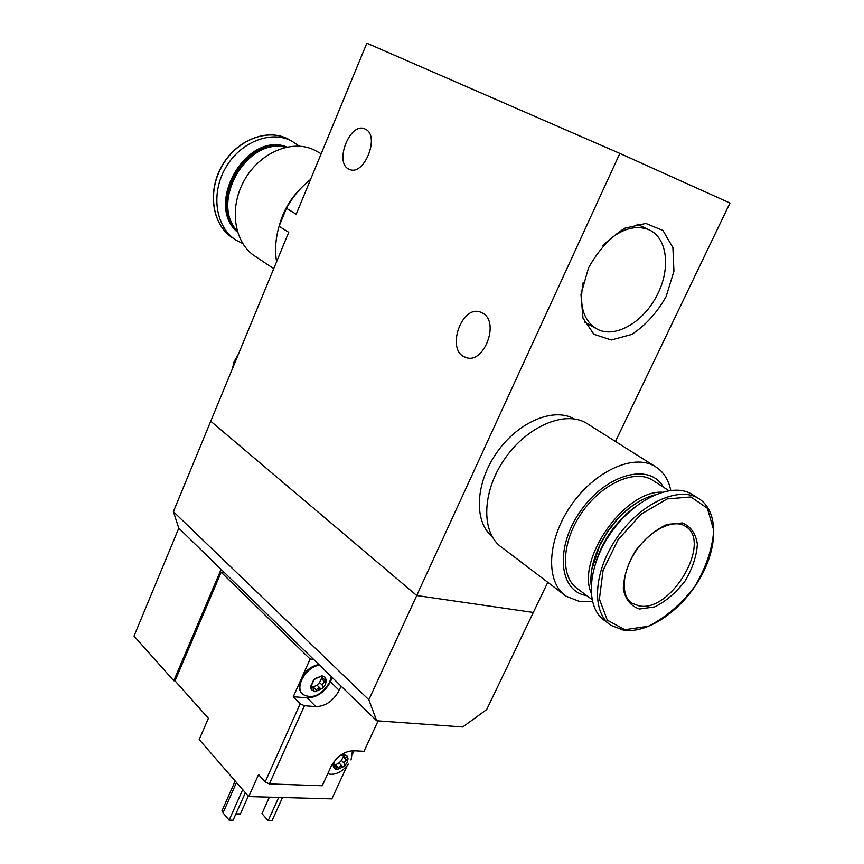 <?xml version="1.0" encoding="UTF-8"?>
<svg xmlns="http://www.w3.org/2000/svg" width="864" height="864" viewBox="0 0 864 864"><rect width="100%" height="100%" fill="white"/><g stroke="black" fill="none" stroke-linecap="round" stroke-linejoin="round"><path stroke-width="1.3" d="M666.155 296.503L673.942 271.134L672.894 247.601L662.969 230.483L645.851 223.43L624.834 228.215C610.222 237.352 598.126 250.571 588.535 267.872L580.964 294.397L582.973 318.103L593.903 334.282L611.302 339.984L631.66 334.454C645.473 325.447 656.975 312.79 666.155 296.503M310.543 179.507C300.726 187.218 292.702 196.808 286.459 208.289L296.212 214.207L366.833 43.2L619.844 153.425L416.729 595.534L533.315 612.468L486.67 709.582L462.726 726.98L376.693 720.781L368.842 699.764L416.729 595.534L533.315 612.468L547.798 582.314M619.844 153.425L729.972 203.029L615.449 441.472M286.459 208.289L279.072 226.271L288.727 232.33L210.74 421.222L416.729 595.534L210.74 421.222L173.394 511.639L368.842 699.764M279.072 226.271C275.54 238.572 274.72 250.387 276.588 261.738M482.674 313.168L481.075 312.368C461.722 303.556 445.381 350.762 465.426 357.253C483.332 365.558 500.407 322.294 482.674 313.168M365.353 129.157L365.051 129.017C349.985 121.208 333.58 163.523 349.315 169.29C363.884 176.98 380.538 135.616 365.353 129.157M238.388 354.251L234.22 361.368L232.286 369.014M583.232 282.42C578.772 305.402 583.427 320.976 597.218 329.13C615.589 339.12 645.246 321.149 658.152 292.928C670.961 266.987 666.846 236.833 648.367 229.511C633.787 224.348 618.559 229.802 602.705 245.862M588.406 424.429L586.127 422.993C564.473 410.076 526.014 426.794 503.842 460.145C481.399 493.312 481.313 533.693 502.06 547.592L564.116 594.691M670.766 490.363C668.466 479.228 663.088 471.161 654.664 466.182C633.182 453.384 593.784 471.506 570.391 506.369C546.728 541.058 545.562 582.552 566.158 596.246L579.431 601.43L592.358 601.366M663.347 487.102C649.922 462.337 606.355 473.796 580.705 510.829C554.558 547.517 558.857 591.592 586.732 595.609M653.843 481.021L651.974 479.822C633.992 468.968 600.923 484.229 581.278 513.464C561.406 542.56 560.315 577.465 577.735 588.881L591.948 599.508M662.072 492.188C624.661 490.352 576.45 558.9 591.084 592.715M640.3 500.807C632.21 505.192 624.575 511.25 617.393 518.983L608.72 529.654L600.437 543.337L591.743 569.646M654.577 494.932C641.855 498.398 629.608 506.38 617.846 518.864L607.619 531.749L599.454 545.908C592.844 559.991 590.058 572.972 591.106 584.863M634.316 507.481C615.794 521.683 603.029 539.795 595.987 561.816M693.576 495.32L691.448 493.981C671.144 481.853 633.15 499.878 610.211 533.887C587.012 567.724 585.252 607.835 604.8 620.719L608.958 623.851M639.479 609.001L654.674 606.906C665.852 601.366 675.95 592.769 684.979 581.105C692.496 568.49 696.622 556.178 697.356 544.169C695.747 533.477 690.736 526.403 682.322 522.958L666.997 524.416C655.43 529.826 644.922 538.628 635.461 550.832C627.718 564.052 623.668 576.742 623.3 588.913C625.417 599.465 630.806 606.161 639.479 609.001M574.214 418.921C553.705 406.922 517.968 421.934 496.724 452.66C475.243 483.224 473.699 521.478 492.016 536.36M334.67 765.299L339.023 762.923L341.464 760.46L343.213 756.659L346.594 760.147L344.477 761.908L344.596 766.174L347.198 762.48L348.041 758.689L346.896 755.816L344.056 754.639L340.178 755.514M346.594 760.147L348.041 758.689L347.728 758.041L344.39 756.821L344.542 754.812L341.863 755.352M333.839 763.441L333.374 767.048L335.761 769.414L337.144 769.662L344.596 766.174L342.392 766.422C340.578 765.515 339.314 766.109 338.602 768.193L337.144 769.662L335.275 765.925L333.299 766.152L334.055 761.605M324.842 681.923L322.628 683.802L322.769 688.295L325.48 684.418L326.344 680.368L325.102 677.225L322.088 675.832L314.215 679.255L310.63 687.226L311.332 689.623L314.939 691.729L322.769 688.295L320.468 688.511C318.546 687.539 317.218 688.122 316.472 690.26L314.939 691.729L314.323 691.427L312.908 687.679L310.63 687.226L313.211 680.864L315.792 678.305L322.088 675.832L322.542 678.359L326.344 680.368L324.842 681.923L321.376 678.521L319.561 682.538L317.012 685.076L320.468 688.511M378.108 720.889L364.036 751.313L353.441 750.74C344.034 751.27 336.528 756.626 330.912 766.811L322.24 785.754L269.374 783.918L304.463 705.737L315.824 706.612L307.163 697.853L293.296 696.719L300.186 703.76L265.151 781.963L269.374 783.918M315.824 706.612C325.685 706.288 333.472 700.855 339.174 690.347L341.086 686.135M304.463 705.737L300.186 703.76M265.151 781.963L258.552 774.565L248.724 796.586L331.862 798.887L346.896 766.26M352.706 753.656L354.035 750.773M173.783 680.735L134.028 636.066L178.794 528.174L221.108 569.354L173.783 680.735L175.025 680.832L221.184 572.238L310.122 659.027L302.519 676.069C306.871 669.6 312.325 665.744 318.881 664.524M175.025 680.832L208.408 718.297L199.195 739.552L248.724 796.586M302.389 694.008L302.098 693.716C299.344 690.941 298.588 687.064 299.83 682.085L293.296 696.719M178.794 528.174L173.394 511.639M221.184 572.238L224.554 572.713M221.108 569.354L376.693 720.781M242.698 789.642L229.122 820.152L223.02 812.873L236.488 782.492M229.122 820.152L233.096 820.206L245.354 792.698M278.694 797.418L268.153 820.746L261.965 813.607L269.363 797.159M268.153 820.746L271.976 820.8L282.506 797.515M223.247 812.344L221.972 810.821L235.181 780.98M235.915 813.877L240.343 813.964L248.314 796.111M313.6 659.383L310.122 659.027M339.174 690.347L330.394 681.75C324.734 692.204 316.991 697.572 307.163 697.853M330.394 681.75L332.284 677.56M302.519 676.069L299.83 682.085M319.583 665.204C306.148 666.457 294.149 687.398 302.789 694.418C312.476 699.376 321.408 695.336 329.616 682.301L331.247 676.555M312.574 687.344L317.012 685.076M322.045 677.873L321.376 678.521M351.032 759.996L352.501 750.719M327.78 773.647C332.316 775.17 337.381 773.917 342.976 769.867L348.57 764.143M343.753 756.173L343.213 756.659M279.299 225.709C283.014 211.529 290.034 199.238 300.38 188.827M273.726 268.672L255.884 256.77C234.5 243.918 228.452 208.969 244.026 180.835C259.33 152.55 292.367 138.704 314.809 150.293L317.25 151.621M237.092 230.774C209.833 201.895 247.136 136.976 285.53 147.312M237.341 231.595C206.993 203.126 246.823 133.823 286.362 147.128M237.524 232.211C204.217 204.282 246.456 130.766 286.988 146.999M242.676 243.497L236.596 240.473C216.281 228.301 210.362 195.437 224.878 169.117C239.123 142.657 270.184 129.838 291.438 140.864L299.29 146.135M699.71 499.187L697.939 498.085C677.657 485.978 639.587 504.144 616.54 538.283C593.233 572.26 591.365 612.468 610.891 625.32L623.7 630.223C648.248 633.787 681.934 610.2 700.186 578.027C718.61 545.951 718.535 509.9 697.939 498.085L691.448 493.981M624.91 629.705L648.335 626.249C665.42 617.674 680.843 604.508 694.602 586.732C706.082 567.508 712.454 548.662 713.718 530.204L707.389 508.313L690.908 496.962L667.192 498.906L641.023 514.21L617.976 539.87L603.083 570.38L599.389 599.13L607.349 620.212L624.91 629.705M638.928 605.848C671.198 613.159 713.318 540.637 684.817 525.971C673.736 518.864 650.376 529.567 636.055 550.778C621.518 571.86 620.719 596.43 631.962 603.191L638.928 605.848M313.027 686.826L316.472 690.26M319.561 682.538L323.017 685.962M321.548 675.853L322.52 676.814M310.651 686.826L311.558 687.733M339.023 762.923L342.392 766.422M335.243 764.683L338.602 768.193M341.464 760.46L344.844 763.96M343.645 754.661L344.444 755.492M333.148 765.169L333.968 766.033M234.468 239.058L233.258 238.259C212.965 226.087 207.025 193.298 221.476 167.065C235.667 140.67 266.674 127.904 287.906 138.931L290.207 140.195M584.464 321.97L597.218 329.13M636.908 224.046L648.367 229.511M465.426 357.253L467.186 357.761M349.315 169.29L350.093 169.582M586.127 422.993L654.664 466.182M651.974 479.822L668.855 490.633M599.443 545.357L599.454 545.908M630.796 602.338L631.962 603.191M320.382 676.231L322.477 678.294M310.964 685.746L312.908 687.679M342.598 754.974L344.326 756.756M333.504 764.068L335.275 765.925M321.181 153.76L314.809 150.293M291.438 140.864L287.906 138.931C266.522 127.84 235.472 140.605 221.314 166.957C206.874 193.169 212.836 225.99 233.258 238.259"/></g></svg>

